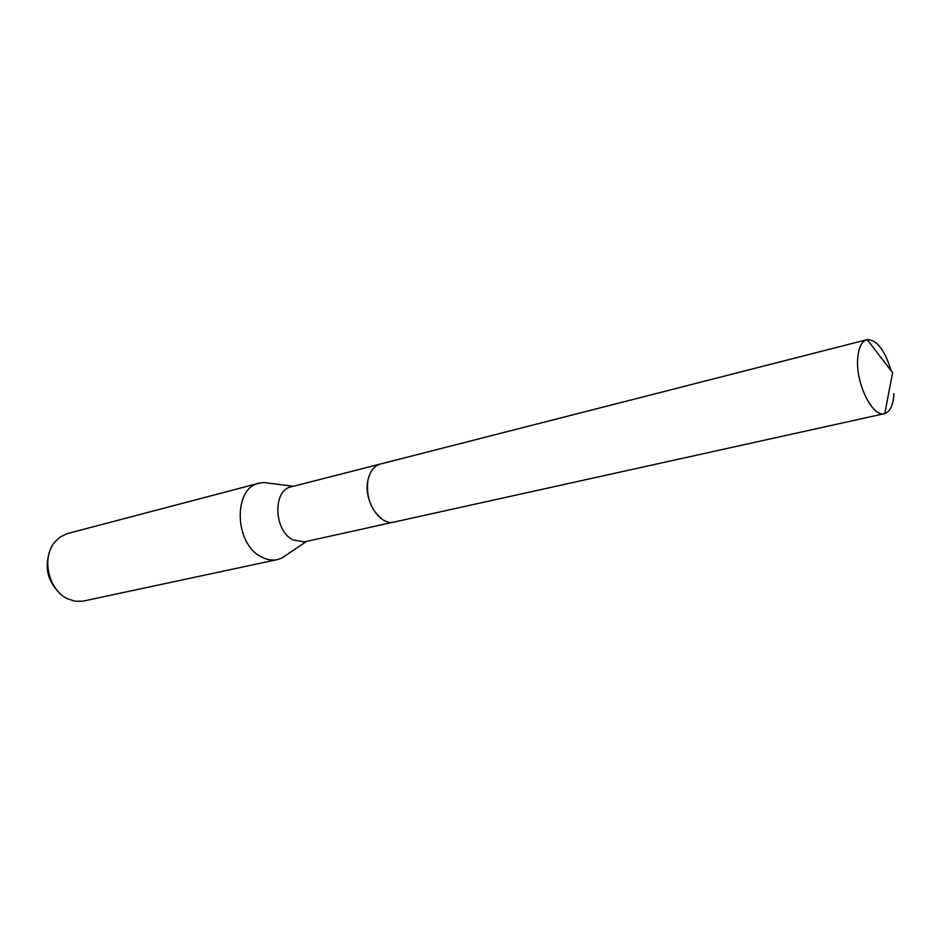 <?xml version="1.0" encoding="UTF-8"?>
<svg xmlns="http://www.w3.org/2000/svg" width="941" height="941" viewBox="0 0 941 941"><rect width="100%" height="100%" fill="white"/><g stroke="black" fill="none" stroke-linecap="round" stroke-linejoin="round"><path stroke-width="1.41" d="M891.151 370.766C884.881 350.111 876.894 339.736 867.167 339.63L380.576 463.972C374.071 465.901 369.837 471.394 367.872 480.439C366.014 497.613 371.048 510.716 382.987 519.75M380.105 464.101L291.216 486.815C272.572 490.085 273.69 530.501 292.886 539.899L304.343 541.875L393.914 522.079M270.608 483.392L263.656 482.51L259.14 483.168C232.862 487.92 234.309 544.169 261.422 556.943C266.797 559.789 272.102 560.671 277.348 559.589L281.677 558.142L287.476 554.225M259.14 483.168L66.658 533.77L59.848 537.217L54.919 541.922C40.969 557.66 48.626 590.854 68.093 599.017L75.092 601.205L82.726 601.205L277.348 559.589M49.261 552.779C44.662 567.717 47.779 580.82 58.624 592.089M866.837 339.713C861.486 341.418 858.415 347.841 857.639 358.968C855.757 383.693 872.636 417.675 884.458 413.664L884.787 413.581C890.245 411.64 893.28 405.018 893.903 393.703M367.872 480.439C363.32 500.506 379.964 526.231 394.397 521.984L884.458 413.664M293.345 486.274L263.656 482.51M306.472 541.404L281.677 558.142M884.787 413.581L892.597 372.648L867.167 339.63"/></g></svg>
